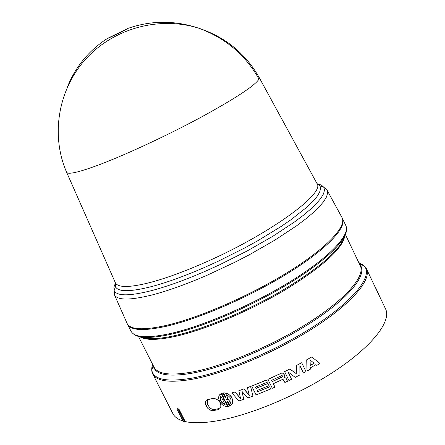 <?xml version="1.0" encoding="UTF-8"?>
<svg xmlns="http://www.w3.org/2000/svg" width="445" height="445" viewBox="0 0 445 445"><rect width="100%" height="100%" fill="white"/><g stroke="black" fill="none" stroke-linecap="round" stroke-linejoin="round"><path stroke-width="0.67" d="M259.101 77.374L259.023 79.065C255.052 85.585 235.288 98.54 199.738 117.942C165.74 136.209 124.366 155.377 97.844 165.262C78.581 172.343 68.185 174.701 66.65 172.326L66.561 172.115M128.193 28.308C126.119 29.654 104.208 40.323 107.557 38.365L128.193 28.308C151.417 20.309 174.946 20.275 198.787 28.219C159.599 15.825 113.82 28.191 85.885 58.918C57.95 89.662 50.546 135.53 66.65 172.326L115.383 282.809C118.103 287.882 130.029 287.693 151.155 282.236C166.063 278.203 183.307 271.923 202.898 263.396C267.456 235.577 325.423 193.575 317.018 183.59L316.812 183.218M259.023 79.065C245.24 54.735 225.159 37.786 198.787 28.219C225.493 37.146 245.634 53.595 259.207 77.569L317.018 183.59L319.977 185.96L320.561 188.73L319.588 192.262L317.018 196.518L312.852 201.446L307.106 206.997L291.141 219.602L281.134 226.461L257.866 240.684L245.011 247.787L218.056 261.31L204.461 267.467C184.553 276.111 167.031 282.458 151.89 286.502C130.101 292.042 117.953 292.076 115.45 286.597L115.338 282.714M126.897 322.987L127.114 323.476C130.396 329.806 143.401 330.457 166.13 325.44C199.277 317.791 250.196 295.63 288.277 271.962C326.441 248.266 346.733 226.65 342.077 217.7L341.821 217.227M127.342 323.899L127.515 324.277C130.863 330.568 143.869 331.219 166.525 326.23C199.644 318.609 250.49 296.498 288.549 272.846C326.691 249.167 347.033 227.517 342.461 218.506L342.272 218.139M250.524 386.538L247.409 387.706L250.568 386.41L252.96 396.095L247.67 398.002L241.991 391.428L243.715 399.365L238.809 400.978L231.923 392.885L234.893 391.945L240.511 398.269M243.988 388.841L238.826 390.749L243.988 388.841L249.256 395.266M250.568 386.41L252.96 396.095M242.119 391.578L243.715 399.365M284.411 377.655L285.924 377.977L287.526 381.237L285.924 377.977M273.319 383.701L274.96 387.106L273.286 383.718L282.953 379.251L284.889 382.511L287.526 381.237M285.968 378.072L284.361 377.766L284.794 376.442L284.527 375.207L283.014 373.199L281.574 373.127L267.923 379.413L281.54 373.038L282.976 373.11L284.377 374.846M306.816 359.838L307.028 371.052L306.716 359.782L311.739 356.973L306.716 359.782M307.028 371.052L310.41 369.139L310.36 367.87L315.867 364.65L316.796 365.406L315.833 364.672M255.43 387.122L256.025 388.324L268.012 383.384L269.041 385.581L268.012 383.384M257.104 390.499L257.7 391.7L269.681 386.766L270.71 388.963L269.681 386.766M266.333 380.108L251.698 386.088L266.333 379.997L267.367 382.194L266.333 379.997M296.576 365.506L296.259 373.661L289.845 369.022L284.605 371.653L288.972 380.531L284.561 371.564L289.784 368.944L296.192 373.589L296.498 365.434L301.677 362.736L296.498 365.434M288.972 380.531L291.592 379.223L287.976 371.87L295.246 377.371L299.902 374.935L299.88 365.651L303.484 373.005L299.88 365.751M227.256 401.129L229.537 406.057L227.084 401.151L227.701 401.095L230.237 405.701C236.039 402.603 230.599 392.112 223.635 392.968L223.746 392.824C231.1 394.192 233.781 397.997 231.789 404.232M225.354 401.696L227.562 406.485L225.209 401.779L225.715 401.529L228.168 406.43L229.537 406.057M219.78 394.765L221.26 393.514L223.618 398.231L224.052 398.197M223.635 392.968L225.993 397.685L225.482 397.947L223.023 393.035L221.655 393.413L223.134 392.891L225.593 397.802L225.96 397.624M205.223 403.148L205.518 401.268L206.641 399.96L212.159 398.581C215.363 398.103 218.039 399.504 220.175 402.786L220.97 406.229L219.841 408.682L217.777 409.767L212.677 410.713L210.229 410.123L207.898 408.466L206.096 406.024L205.223 403.148M178.896 409.05L176.96 409.016L177.155 408.632L178.896 409.05L185.237 421.565C192.485 423.228 202.191 423.139 214.351 421.293C248.304 416.131 298.951 395.065 335.925 370.323C372.977 345.565 391.567 320.94 385.559 308.897L366.43 268.78C365.139 266.143 362.642 264.197 358.943 262.934M178.768 409.695L178.912 409.995M152.663 364.438C151.4 368.137 151.422 371.308 152.724 373.939L172.838 413.566C174.529 416.921 177.922 419.385 183.017 420.976M221.655 393.413L224.113 398.325L223.618 398.231M223.501 398.375L221.12 393.675C215.341 396.428 220.714 407.064 227.562 406.485M303.484 373.005L306.021 371.608L301.677 362.736M256.025 388.324L255.352 387.156L267.367 382.194M251.698 386.088L256.081 394.915L270.71 388.963M269.681 386.877L257.7 391.7M257.666 391.822L257.026 390.532L269.041 385.581M268.007 383.495L255.992 388.446M316.796 365.406L320.038 363.437L311.739 356.973M267.923 379.413L272.307 388.274L274.96 387.106M243.927 388.969L249.322 395.549L247.409 387.706M234.893 391.945L240.578 398.57L238.826 390.749M234.804 392.078L231.828 393.03M374.056 284.772C376.809 289.862 378.6 293.611 379.418 296.02M185.237 421.565L183.279 421.493L176.96 409.016M213.439 410.646L214.479 409.506C211.509 409.623 209.256 407.881 207.726 404.271L206.096 406.024M217.777 409.767L218.044 408.788L214.479 409.506M220.954 406.385L220.114 407.665L218.044 408.788M205.968 405.762L207.67 404.11L207.509 399.566M178.184 409.311L184.519 421.81M220.842 396.128L222.684 399.794L224.836 399.766L224.992 400.088L223.329 401.084L225.159 404.744C220.831 402.63 219.391 399.76 220.842 396.128M226.199 399.393L227.901 398.353L226.066 394.676C230.51 396.679 231.951 399.56 230.388 403.32L228.552 399.649L226.36 399.71L226.199 399.393M310.265 365.49L310.037 359.933L314.12 363.237L310.265 365.49M271.611 380.33L281.913 375.558L282.848 376.092L282.553 376.859L272.251 381.626L271.611 380.33M220.854 396.145C219.591 399.588 220.954 402.363 224.947 404.483M223.329 401.084L224.942 400.011M227.901 398.353L226.277 394.737M226.36 399.71L228.658 399.499L230.488 403.164M310.037 359.966L314.12 363.237M314.009 363.187L310.26 365.378M282.553 376.859L282.848 376.092M272.251 381.626L271.645 380.314M282.519 376.765L272.245 381.521M316.968 183.501L319.977 185.96L323.86 187.295L321.373 185.064L317.14 183.807M107.557 38.365C88.789 50.552 75.333 66.922 67.195 87.481M113.931 292.715L114.465 294.851C117.408 300.408 129.99 300.431 152.212 294.929C167.999 290.808 186.283 284.255 207.064 275.271L235.183 262.105L248.989 254.952L274.81 240.178L296.737 225.698L305.771 218.89L313.336 212.526L319.338 206.703L323.726 201.502L326.474 196.99L327.592 193.213L327.114 190.215L325.746 188.485M115.472 283.037L113.887 287.164L114.137 290.49C116.668 296.203 129.111 296.259 151.478 290.646C167.025 286.541 185.031 280.05 205.495 271.177L219.468 264.858L247.175 250.958L272.813 236.289L294.518 221.949L303.423 215.23L310.855 208.966L316.718 203.254L320.956 198.17L323.543 193.786L324.5 190.154L323.86 187.295L327.114 190.215L342.077 217.7M114.521 289.35L114.387 289.751M127.515 324.277L131.019 331.175C134.451 337.633 147.518 338.434 170.224 333.578C203.41 326.152 254.24 304.119 292.209 280.383C330.268 256.62 350.476 234.738 345.793 225.493L342.461 218.506M133.25 333.739C138.306 338.45 150.872 338.634 170.936 334.295C202.764 327.175 250.869 306.649 288.215 283.932C325.618 261.198 347.74 239.36 346.46 228.825M140.648 336.909C146.917 339.663 158.225 339.257 174.568 335.697C203.96 329.155 247.465 310.983 282.825 290.179C319.688 267.773 340.236 249.918 344.463 236.623M344.797 235.961C342.522 248.677 322.842 266.533 285.762 289.523C250.123 310.86 205.323 329.751 175.28 336.414C157.452 340.258 145.665 340.375 139.919 336.77M138.456 336.42L154.059 367.192C157.836 374.317 170.847 375.869 193.097 371.853C225.482 365.651 274.315 344.858 310.415 321.557C346.594 298.233 365.384 275.906 360.272 265.721L359.61 264.336M359.571 264.252C368.249 273.102 351.75 295.48 315.138 319.872C278.637 344.241 227.095 366.58 193.319 372.993C168.394 377.371 155.06 374.951 153.325 365.74M152.418 363.96L151.767 370.073L152.724 373.939C156.668 381.409 170.14 383.139 193.136 379.118C226.722 372.871 277.458 351.344 314.91 327.086C352.446 302.8 371.809 279.488 366.43 268.78L363.954 265.671L358.714 262.455M153.297 365.69L151.767 370.073C153.43 379.757 167.142 382.389 192.913 377.972C227.768 371.486 281.107 348.396 318.72 323.165C356.451 297.911 373.166 274.771 363.954 265.671L359.549 264.202M323.12 187.039L322.725 186.9M115.205 282.414L115.383 282.809C115.817 285.373 115.839 286.636 115.45 286.597L114.137 290.49L114.465 294.851L127.114 323.476M360.272 265.721L345.415 234.587M109.186 37.469L110.51 37.141M125.345 29.837L126.419 28.992M154.059 367.192L153.364 365.823M219.841 408.682L220.114 407.665"/></g></svg>

